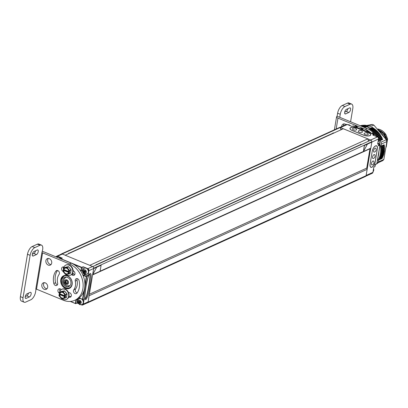 <?xml version="1.0" encoding="UTF-8"?>
<svg xmlns="http://www.w3.org/2000/svg" width="408" height="408" viewBox="0 0 408 408"><rect width="100%" height="100%" fill="white"/><g stroke="black" fill="none" stroke-linecap="round" stroke-linejoin="round"><path stroke-width="0.61" d="M87.103 302.986A1.336 1.061 -114.5 0 0 87.45 302.904A1.336 1.061 -114.5 0 0 87.95 302.313M62.154 253.96L340.277 127.5L62.154 253.96A1.336 1.061 -114.5 0 0 61.399 253.96A1.336 1.061 -114.5 0 0 61.062 254.23M367.832 138.858L343.306 128.749L65.198 255.219L89.729 265.327L367.832 138.858L368.45 140.964M92.754 266.582L370.882 140.112A1.336 1.061 -114.5 0 1 371.77 141.775L371.719 142.086L364.339 145.442L363.416 151.531L367.404 144.141L363.436 151.536L364.431 145.477L367.379 144.131M93.682 268.061A1.336 1.061 -114.5 0 0 92.774 266.582L370.882 140.112M374.916 165.806L374.978 166.602L373.799 167.137L372.927 172.344L366.139 175.435L370.688 148.242A0.801 0.637 65.5 0 1 370.382 148.594L92.596 274.921M61.399 253.96L339.502 127.49A1.336 1.061 -114.5 0 1 340.262 127.495L340.889 129.606M87.45 302.904L365.558 176.44A1.336 1.061 -114.5 0 0 366.098 175.675L367.164 169.31A0.801 0.637 -114.5 0 0 366.379 168.269M333.591 132.921L69.166 253.169M361.151 144.279L96.722 264.527M89.362 294.239L366.741 168.101L369.974 148.782M363.436 151.536L370.816 148.18L371.831 142.127L367.404 144.141M373.708 134.63L372.749 134.997L377.451 136.935A1.601 1.275 65.5 0 1 378.522 138.929L371.831 142.127M92.647 274.625L100.088 271.295L101.102 265.241L93.662 268.53M92.708 274.65L96.676 267.255L92.687 274.64L93.702 268.586L96.65 267.245M101.102 265.241L96.676 267.255M83.308 304.087L88.077 301.92A1.601 1.275 65.5 0 1 87.429 302.838L82.661 305.005A1.601 1.275 -114.5 0 0 83.308 304.087L84.181 298.88L82.855 299.482L86.7 276.481L88.031 275.874L88.903 270.672A1.601 1.275 -114.5 0 0 87.832 268.678L86.817 268.26M88.077 301.92L93.667 268.505A1.601 1.275 65.5 0 0 92.601 266.511L62.373 254.051A1.601 1.275 65.5 0 0 61.465 254.046L56.697 256.214A1.601 1.275 -114.5 0 0 56.11 256.882M68.371 286.09A5.003 3.978 -114.5 0 0 69.518 286.085M65.459 277.165A5.003 3.978 -114.5 0 0 64.704 278.026M62.648 280.27A5.003 3.978 -114.5 0 0 64.337 285.37A5.003 3.978 -114.5 0 0 68.819 286.518A5.003 3.978 -114.5 0 0 70.849 283.652A5.003 3.978 -114.5 0 0 69.161 278.552A5.003 3.978 -114.5 0 0 64.678 277.404A5.003 3.978 -114.5 0 0 62.648 280.27M70.584 301.415L75.725 303.664L77.051 303.062L78.356 303.598M81.289 304.807L81.753 305A1.601 1.275 -114.5 0 0 82.661 305.005M76.021 299.737A3.606 2.861 65.5 0 0 75.965 300.007L75.398 303.399L75.725 303.664L76.332 300.033A3.335 2.652 65.5 0 1 76.454 299.538M79.203 297.86A3.606 2.861 65.5 0 1 79.463 297.957L82.855 299.482L82.528 299.217L83.915 290.914M90.107 273.477C88.633 274.635 87.302 278.582 86.119 285.314C84.313 295.142 84.186 299.916 85.731 299.63C87.21 298.472 88.536 294.535 89.719 287.819C91.53 277.975 91.662 273.197 90.107 273.477M89.541 274.278C88.74 274.411 87.577 278.424 86.037 286.324C84.711 295.035 84.527 299.09 85.486 298.493C86.282 298.36 87.445 294.352 88.985 286.477C90.316 277.746 90.499 273.681 89.541 274.278L89.699 274.273M85.211 298.401L85.236 298.391C87.195 298.192 91.499 272.478 89.291 274.176M84.905 285.003L86.297 276.7L86.7 276.481L83.421 275.13A3.335 2.652 65.5 0 1 82.712 274.717M80.789 271.249A3.606 2.861 65.5 0 1 80.83 270.953L81.396 267.561L83.13 266.74L82.523 270.371A3.335 2.652 -114.5 0 0 84.752 274.523L88.031 275.874M81.156 271.815A3.335 2.652 65.5 0 1 81.192 270.973L81.804 267.342L60.981 258.764L61.011 259.162L60.981 258.764L62.307 258.157L59.257 256.902M58.579 256.622L57.605 256.219A1.601 1.275 -114.5 0 0 56.697 256.214M86.139 267.98L83.13 266.74M77.826 298.824A3.335 2.652 -114.5 0 0 77.658 299.426L77.051 303.062M82.462 299.35A3.228 2.565 65.5 0 1 82.222 304.475A3.228 2.565 65.5 0 1 82.069 304.536M80.198 298.416A3.228 2.565 -114.5 0 0 79.55 298.595A3.228 2.565 -114.5 0 0 79.402 298.666M79.932 300.38A1.897 1.505 -114.5 0 0 78.091 301.456A1.897 1.505 -114.5 0 0 79.356 303.817A1.897 1.505 65.5 0 0 81.197 302.736A1.897 1.505 65.5 0 0 79.932 300.38M78.963 302.772L79.993 303.251L80.121 302.654L80.616 302.43L80.238 301.323L79.759 301.42L79.295 300.941L79.172 301.538L78.693 301.64L78.963 302.772L80.243 302.598M80.121 302.654L80.616 302.43M79.06 302.216L79.677 301.935L79.586 302.486M79.529 302.777L80.152 302.491M79.295 301.481L79.677 301.935M79.172 301.538L79.667 301.313M97.048 264.624A1.668 1.326 -114.5 0 0 97.017 264.614A1.668 1.326 -114.5 0 0 96.074 264.608M84.359 268.219C81.998 269.963 82.146 271.927 84.803 274.12L87.032 274.1A3.228 2.565 65.5 0 0 88.347 271.172A3.228 2.565 65.5 0 0 86.185 268.229A3.228 2.565 -114.5 0 0 84.359 268.219L84.655 268.082A3.228 2.565 -114.5 0 1 86.481 268.092A3.228 2.565 65.5 0 1 88.643 271.04A3.228 2.565 65.5 0 1 87.327 273.962A3.228 2.565 65.5 0 1 87.179 274.023M85.037 269.866A1.897 1.505 -114.5 0 0 83.196 270.948A1.897 1.505 -114.5 0 0 84.461 273.309A1.897 1.505 65.5 0 0 86.302 272.228A1.897 1.505 65.5 0 0 85.037 269.866M84.068 272.258L85.099 272.743L85.226 272.146L85.716 272.044L85.343 270.81L84.864 270.907L84.4 270.433L84.278 271.029L83.788 271.131L84.068 272.258L85.349 272.09M84.165 271.708L84.782 271.427L84.691 271.978M84.635 272.264L85.257 271.983M84.4 270.973L84.782 271.427M84.278 271.029L84.772 270.805M85.226 272.146L85.721 271.917M69.487 253.266A1.668 1.326 -114.5 0 0 69.457 253.256A1.668 1.326 -114.5 0 0 68.513 253.251M60.44 258.667A3.228 2.565 65.5 0 0 58.625 256.872A3.228 2.565 -114.5 0 0 56.799 256.861L57.095 256.724A3.228 2.565 -114.5 0 1 58.92 256.734A3.228 2.565 65.5 0 1 60.868 258.845M64.948 282.224L66.254 283.851L66.769 283.285L67.595 283.575L67.437 282.525L67.901 281.989L67.091 281.347L66.851 280.525L66.596 280.362L66.081 280.928L65.255 280.638L65.413 281.693L64.948 282.224L65.54 281.954L66.346 282.601L66.606 283.468M66.769 283.285L67.611 283.121M65.831 280.826L66.004 281.423L65.54 281.954M66.836 280.48L66.081 280.928M65.759 282.866L66.346 282.601M65.413 281.693L66.004 281.423M339.93 127.413L346.361 124.491A1.601 1.275 65.5 0 1 347.264 124.496L340.476 127.587A1.601 1.275 -114.5 0 0 340.282 127.52M340.476 127.587L370.663 140.026A1.601 1.275 -114.5 0 1 370.846 140.117M341.858 129.407A1.933 1.535 -114.5 0 0 341.598 129.275A1.933 1.535 -114.5 0 0 340.767 129.183M366.843 168.448L370.143 148.706M369.418 140.765A1.933 1.535 -114.5 0 0 369.158 140.632A1.933 1.535 -114.5 0 0 368.327 140.541M347.264 124.496L351.971 126.434L353.15 125.899L354.572 126.485L354.348 126.653M378.522 138.929L377.65 144.136L378.828 143.601L378.445 145.901L378.384 145.1L378.445 145.901L379.919 145.228L379.858 144.432L378.675 144.968M372.927 172.344A1.601 1.275 65.5 0 1 372.28 173.262L365.894 176.164M377.39 148.951A4.672 2.162 112.4 0 0 376.584 145.809A4.672 2.162 112.4 0 0 372.224 151.302L370.076 164.133A4.672 2.162 112.4 0 0 370.877 167.28A4.672 2.162 112.4 0 0 375.243 161.787L377.324 148.925M378.604 143.769L378.828 143.601L377.808 143.177M357.153 128.061A4.672 1.836 9.5 0 0 352.538 127.281A4.672 1.836 9.5 0 0 349.962 128.464A4.672 1.836 9.5 0 0 351.987 130.407L363.579 135.186A4.672 1.836 9.5 0 0 368.195 135.966A4.672 1.836 9.5 0 0 370.77 134.783A4.672 1.836 9.5 0 0 368.745 132.84L357.143 128.122M353.802 126.429L353.15 125.899L354.501 126.393M357.168 127.495L357.28 126.837L355.75 125.95L354.572 126.485M336.146 129.02L337.972 118.106L365.308 129.377L367.083 128.571A20.023 15.907 65.5 0 1 373.998 133.406L374.34 133.87L374.06 135.538M373.157 134.405L372.509 133.875L373.927 134.462L373.769 135.42M373.835 135.446L374.009 134.436L372.509 133.875L373.687 133.339L372.815 132.977L371.408 133.686M367.47 132.065L366.823 131.534L371.632 133.513M371.56 133.426L366.823 131.534L368.001 130.994L368.654 131.524L368.541 132.182M367.052 130.545L368.317 131.065L367.124 130.636L365.721 131.34M361.784 129.719L361.131 129.188L365.945 131.172M365.874 131.08L361.131 129.188L362.314 128.653L362.967 129.183L362.855 129.841M361.366 128.204L362.63 128.724L361.437 128.291L360.035 128.999M356.097 127.378L355.445 126.847L360.259 128.826M360.188 128.739L355.445 126.847L356.944 126.378L355.679 125.858M375.411 164.455L374.978 166.602L375.141 164.47M376.615 163.802L375.365 164.302M376.839 163.634L379.919 145.228L379.858 144.432L378.833 144.009M369.852 135.65L369.883 135.543A4.539 1.78 -170.5 0 0 370.637 134.762A4.539 1.78 -170.5 0 0 368.669 132.87L357.077 128.092A4.539 1.78 -170.5 0 0 350.849 127.704L350.839 127.709A4.539 1.78 -170.5 0 0 350.079 128.494L350.013 128.892M369.867 135.553A4.539 1.78 -170.5 0 1 363.64 135.16L352.048 130.382A4.539 1.78 -170.5 0 1 350.079 128.494M358.413 131.024A2.667 2.667 0 0 1 362.406 131.692A2.137 0.836 -170.5 0 1 362.115 132.345A2.137 0.836 -170.5 0 1 359.366 132.228A2.137 0.836 -170.5 0 1 358.413 131.024A2.137 0.836 -170.5 0 1 358.617 130.902M356.322 129.953A2.137 0.836 9.5 0 0 356.607 129.305A2.667 2.667 0 0 0 352.619 128.637A2.137 0.836 9.5 0 0 353.573 129.841A2.137 0.836 9.5 0 0 356.322 129.953M364.211 133.411A2.667 2.667 0 0 1 368.205 134.079A2.137 0.836 -170.5 0 1 367.914 134.732A2.137 0.836 -170.5 0 1 365.165 134.62A2.137 0.836 -170.5 0 1 364.211 133.411A2.137 0.836 -170.5 0 1 364.41 133.289M372.229 151.256L370.132 164.108A4.539 2.101 -67.6 0 0 370.913 167.163A4.539 2.101 -67.6 0 0 371.953 167.086L371.969 167.076A4.539 2.101 -67.6 0 0 375.166 161.818L377.313 148.986A4.539 2.101 -67.6 0 0 376.533 145.931L376.059 145.738M372.28 151.276A4.539 2.101 -67.6 0 1 375.477 146.018L375.477 146.018A4.539 2.101 -67.6 0 1 376.533 145.931M374.054 154.606A2.137 0.989 -67.6 0 1 374.84 154.877A2.667 2.667 0 0 1 373.34 158.508A2.137 0.989 -67.6 0 1 372.56 157.024A2.137 0.989 -67.6 0 1 374.054 154.606M374.416 152.092A2.667 2.667 0 0 0 375.911 148.461A2.137 0.989 112.4 0 0 375.13 148.191A2.137 0.989 112.4 0 0 373.636 150.608A2.137 0.989 112.4 0 0 374.416 152.092A2.137 0.989 112.4 0 0 374.483 152.067M372.983 161.022A2.137 0.989 -67.6 0 1 373.764 161.293A2.667 2.667 0 0 1 372.269 164.924A2.137 0.989 -67.6 0 1 371.489 163.445A2.137 0.989 -67.6 0 1 372.983 161.022M386.009 139.363C384.958 135.859 382.99 133.181 380.098 131.33L379.221 130.846M382.934 135.293L381.949 134.074M378.323 129.836L380.873 130.978C383.765 132.829 385.733 135.507 386.784 139.011L386.447 140.179M386.784 139.011L383.591 133.013L378.196 129.693M386.197 147.135L387.6 138.95L386.886 141.137L386.932 138.939M379.45 131.106L385.713 138.934M377.655 129.096L386.106 134.941L387.6 138.95M377.573 129.005L377.594 129.01A11.557 9.185 65.5 0 1 386.106 134.941M386.922 140.24L387.034 141.066M332.938 133.003A1.668 1.326 65.5 0 1 333.882 133.008A1.668 1.326 65.5 0 1 333.912 133.018M348.916 125.179A3.228 2.565 -114.5 0 0 348.585 125.016A3.228 2.565 65.5 0 0 348.238 124.899M360.499 144.361A1.668 1.326 65.5 0 1 361.442 144.366A1.668 1.326 65.5 0 1 361.473 144.376M378.216 140.76A3.228 2.565 -114.5 0 0 378.338 140.005M376.477 136.537A3.228 2.565 -114.5 0 0 376.14 136.369A3.228 2.565 65.5 0 0 375.799 136.257M373.106 171.268A3.228 2.565 -114.5 0 0 373.233 170.519M347.489 103.112L342.322 105.463L344.949 106.544L350.115 104.193L347.489 103.112A6.676 3.091 -67.6 0 1 349.019 102.995L351.645 104.081A6.676 3.091 -67.6 0 1 352.793 108.569L350.584 121.768M342.322 105.463A6.676 3.091 112.4 0 0 337.62 113.194L340.246 114.276L339.742 117.3L337.115 116.219L337.62 113.194M347.917 108.686A2.509 1.163 -67.6 0 1 346.183 111.404L344.709 112.073M337.972 118.106A3.203 1.26 -170.5 0 1 336.58 116.775A3.203 1.26 -170.5 0 1 337.115 116.219M378.032 156.947A20.023 15.907 -114.5 0 0 378.945 151.49M371.351 133.339A20.023 15.907 -114.5 0 0 365.308 129.377M341.654 126.633A3.55 2.82 65.5 0 1 343.143 124.083A3.55 2.82 65.5 0 1 345.153 124.093A3.55 2.82 65.5 0 1 346.04 124.639M339.742 117.3L367.083 128.571M344.949 106.544A6.676 3.091 112.4 0 0 340.246 114.276M350.115 104.193A6.676 3.091 -67.6 0 1 351.645 104.081M346.443 109.354L349.569 107.931A2.509 1.163 -67.6 0 1 350.146 107.891A2.509 1.163 -67.6 0 1 350.457 110.114A2.509 1.163 -67.6 0 1 348.809 112.486L345.683 113.909A2.509 1.163 -67.6 0 1 345.107 113.949A2.509 1.163 -67.6 0 1 344.796 111.726A2.509 1.163 -67.6 0 1 346.443 109.354M374.34 133.773A20.023 15.907 65.5 0 1 376.145 136.012M378.716 140.581A20.023 15.907 65.5 0 1 377.375 160.869M343.424 125.827A3.55 2.82 65.5 0 1 344.117 123.879M37.358 244.183L39.984 245.264L34.818 247.61A6.676 3.091 112.4 0 0 30.116 255.342L23.026 297.718L20.4 296.636L27.489 254.261A6.676 3.091 112.4 0 1 32.191 246.529L37.358 244.183A6.676 3.091 -67.6 0 1 38.888 244.066L41.514 245.147A6.676 3.091 -67.6 0 1 42.662 249.64L41.856 252.802L42.59 252.848L36.511 289.17L35.782 289.124L41.856 252.802M39.984 245.264A6.676 3.091 -67.6 0 1 41.514 245.147M36.062 289.078L35.567 292.016A6.676 3.091 112.4 0 1 30.865 299.747L25.699 302.093A6.676 3.091 -67.6 0 1 24.169 302.211L21.547 301.13A6.676 3.091 -67.6 0 1 20.4 296.636M32.365 254.148L33.838 253.48A2.509 1.163 112.4 0 0 35.572 250.762M28.478 293.133A2.509 1.163 -67.6 0 1 26.75 295.851L25.276 296.524M36.511 289.17L63.413 300.252A20.023 15.907 -114.5 0 0 74.741 300.319L76.515 299.513A20.023 15.907 65.5 0 0 84.675 281.382A20.023 15.907 65.5 0 0 71.262 263.129L43.926 251.864A3.203 1.26 9.5 0 0 42.361 251.425M74.741 300.319A20.023 15.907 -114.5 0 0 82.901 282.188A20.023 15.907 -114.5 0 0 69.493 263.935L42.59 252.848M69.61 287.992A6.941 5.513 -114.5 0 0 70.166 287.91A6.941 5.513 -114.5 0 1 69.61 287.992M64.51 275.471A6.941 5.513 -114.5 0 0 64.082 275.844A6.941 5.513 -114.5 0 1 64.51 275.471M48.302 258.437A3.55 2.82 -114.5 0 0 50.026 264.292A3.55 2.82 -114.5 0 0 51.061 264.506M44.248 282.652A3.55 2.82 -114.5 0 0 45.977 288.502A3.55 2.82 -114.5 0 0 47.007 288.721M73.828 289.757A10.97 8.716 -114.5 0 0 75.276 281.107A2.377 1.887 65.5 0 1 76.204 278.73A2.377 1.887 65.5 0 1 79.096 280.679A15.723 12.49 -114.5 0 1 77.02 293.072A2.377 1.887 65.5 0 1 76.408 293.576A2.377 1.887 65.5 0 1 73.95 292.628A2.377 1.887 65.5 0 1 73.828 289.757L75.597 288.951A2.377 1.887 -114.5 0 0 75.424 291.261A2.377 1.887 -114.5 0 0 77.168 292.868M75.597 288.951A10.97 8.716 -114.5 0 0 77.046 280.301A2.377 1.887 -114.5 0 1 77.229 278.639M57.513 270.514A15.723 12.49 -114.5 0 0 55.585 282.703A2.377 1.887 -114.5 0 0 57.452 284.743M68.916 296.397A15.723 12.49 -114.5 0 0 71.058 296.494M59.92 288.788A2.377 1.887 -114.5 0 0 59.976 291.103M73.093 270.499A15.723 12.49 -114.5 0 1 74.2 271.555A2.377 1.887 65.5 0 1 74.011 275.308A2.377 1.887 65.5 0 1 71.859 274.737L73.629 273.936A10.97 8.716 -114.5 0 0 72.68 273.049M63.617 266.893A2.377 1.887 -114.5 0 0 63.434 268.806M73.629 273.936A2.377 1.887 -114.5 0 0 74.761 274.599M24.169 302.211A6.676 3.091 -67.6 0 1 23.026 297.718M37.225 250.007L34.099 251.43A2.509 1.163 112.4 0 0 32.451 253.802A2.509 1.163 112.4 0 0 32.762 256.025A2.509 1.163 112.4 0 0 33.334 255.984L36.465 254.561A2.509 1.163 112.4 0 0 38.107 252.185A2.509 1.163 112.4 0 0 37.801 249.961A2.509 1.163 112.4 0 0 37.225 250.007M29.371 296.932L26.245 298.355A2.509 1.163 -67.6 0 1 25.668 298.401A2.509 1.163 -67.6 0 1 25.362 296.177A2.509 1.163 -67.6 0 1 27.005 293.806L30.136 292.383A2.509 1.163 -67.6 0 1 30.712 292.337A2.509 1.163 -67.6 0 1 31.018 294.561A2.509 1.163 -67.6 0 1 29.371 296.932L26.75 295.851M65.402 288.39A6.941 5.513 -114.5 0 0 69.329 288.41A6.941 5.513 -114.5 0 0 72.155 282.127A6.941 5.513 -114.5 0 0 67.509 275.798A6.941 5.513 -114.5 0 0 63.582 275.777A6.941 5.513 -114.5 0 0 60.751 282.061A6.941 5.513 -114.5 0 0 65.402 288.39M48.256 265.093A3.55 2.82 -114.5 0 0 50.266 265.108A3.55 2.82 -114.5 0 0 51.714 261.89A3.55 2.82 -114.5 0 0 49.332 258.657A3.55 2.82 -114.5 0 0 47.328 258.641A3.55 2.82 -114.5 0 0 45.88 261.86A3.55 2.82 -114.5 0 0 48.256 265.093M44.207 289.308A3.55 2.82 -114.5 0 0 46.211 289.323A3.55 2.82 -114.5 0 0 47.66 286.105A3.55 2.82 -114.5 0 0 45.283 282.866A3.55 2.82 -114.5 0 0 43.273 282.856A3.55 2.82 -114.5 0 0 41.825 286.074A3.55 2.82 -114.5 0 0 44.207 289.308M53.815 283.509A2.377 1.887 65.5 0 0 56.707 285.457A2.377 1.887 65.5 0 0 57.635 283.081A10.97 8.716 -114.5 0 1 59.084 274.436A2.377 1.887 65.5 0 0 58.961 271.56A2.377 1.887 65.5 0 0 56.503 270.611A2.377 1.887 65.5 0 0 55.886 271.116A15.723 12.49 -114.5 0 0 53.815 283.509L55.585 282.703M59.344 293.26A15.723 12.49 -114.5 0 1 58.711 292.633A2.377 1.887 65.5 0 1 58.895 288.879A2.377 1.887 65.5 0 1 61.052 289.45A10.97 8.716 -114.5 0 0 61.22 289.624M68.58 292.694A10.97 8.716 -114.5 0 0 68.86 292.669A2.377 1.887 65.5 0 1 71.211 294.454A2.377 1.887 65.5 0 1 70.365 297.121A2.377 1.887 65.5 0 1 69.901 297.248L70.763 296.856M68.605 297.31A15.723 12.49 -114.5 0 0 69.901 297.248M64.031 266.878A15.723 12.49 -114.5 0 0 63.011 266.944A2.377 1.887 65.5 0 0 62.546 267.067A2.377 1.887 65.5 0 0 61.567 269.127A2.377 1.887 65.5 0 0 63.016 271.315M68.564 266.796L66.754 267.653L67.045 267.424L69.62 270.621L66.754 267.653L63.653 268.291L63.689 267.98L63.449 269.515L63.755 269.637A3.07 2.438 65.5 0 1 64.918 268.235A3.07 2.438 65.5 0 1 67.529 268.806A3.07 2.438 65.5 0 1 68.743 271.692L69.712 271.708L69.59 272.437L68.621 272.422A3.07 2.438 65.5 0 1 67.458 273.824A3.07 2.438 65.5 0 1 64.847 273.253A3.07 2.438 65.5 0 1 63.633 270.366L63.215 270.127L63.551 269.948L69.59 272.437M71.089 269.826L68.396 266.664M69.013 273.926L70.584 273.018M69.416 271.845L69.62 270.621L71.094 269.948L70.564 273.12L68.921 273.967L69.294 272.57M63.612 269.581L63.551 269.948A5.554 4.412 65.5 0 1 63.515 269.54M63.633 270.366L68.621 272.422M64.994 268.204A3.07 2.438 -114.5 0 0 63.903 269.571L63.755 269.637M63.903 269.571L68.748 271.57M63.449 269.515L63.566 268.235M63.781 270.3A3.07 2.438 -114.5 0 0 64.959 273.156A3.07 2.438 -114.5 0 0 67.534 273.788M63.24 270.188L63.067 271.57L65.586 274.457M65.754 274.589L68.901 273.967M66.157 274.533A5.554 4.412 65.5 0 0 70.436 275.196A5.554 4.412 65.5 0 0 72.685 272.019A5.554 4.412 -114.5 0 0 70.814 266.363A5.554 4.412 -114.5 0 0 65.836 265.088L66.183 264.935A5.554 4.412 -114.5 0 1 71.16 266.205A5.554 4.412 -114.5 0 1 73.032 271.861A5.554 4.412 65.5 0 1 70.778 275.043A5.554 4.412 65.5 0 1 70.604 275.114M65.836 265.088A5.554 4.412 -114.5 0 0 63.638 268.01M64.51 291.011L62.699 291.868L62.995 291.633L65.566 294.831L62.699 291.868L59.604 292.5L59.639 292.194L59.4 293.724L59.701 293.852A3.07 2.438 65.5 0 1 60.863 292.449A3.07 2.438 65.5 0 1 63.475 293.02A3.07 2.438 65.5 0 1 64.688 295.907L65.657 295.922L65.535 296.652L64.571 296.636A3.07 2.438 65.5 0 1 63.408 298.039A3.07 2.438 65.5 0 1 60.797 297.468A3.07 2.438 65.5 0 1 59.583 294.581L59.16 294.341L59.502 294.163L65.535 296.652M67.039 294.041L64.342 290.879M64.959 298.141L66.529 297.233M65.362 296.055L65.566 294.831L67.045 294.163L66.514 297.335L64.872 298.182L65.239 296.784M59.563 293.796L59.502 294.163A5.554 4.412 65.5 0 1 59.466 293.755M59.583 294.581L64.571 296.636M60.94 292.419A3.07 2.438 -114.5 0 0 59.849 293.785L59.701 293.852M59.849 293.785L64.694 295.78M59.4 293.724L59.512 292.449M59.731 294.51A3.07 2.438 -114.5 0 0 60.909 297.366A3.07 2.438 -114.5 0 0 63.48 298.003M59.185 294.403L59.017 295.785L61.532 298.671M61.7 298.804L64.852 298.182M62.103 298.748A5.554 4.412 65.5 0 0 66.382 299.411A5.554 4.412 65.5 0 0 68.636 296.233A5.554 4.412 -114.5 0 0 66.759 290.578A5.554 4.412 -114.5 0 0 61.787 289.303L62.128 289.145A5.554 4.412 -114.5 0 1 67.106 290.42A5.554 4.412 -114.5 0 1 68.978 296.075A5.554 4.412 65.5 0 1 66.728 299.258A5.554 4.412 65.5 0 1 66.555 299.329M61.787 289.303A5.554 4.412 -114.5 0 0 59.583 292.225M377.482 136.563L377.012 135.9A0.536 0.423 65.5 0 1 376.579 135.288L376.069 134.62A0.536 0.423 65.5 0 1 375.6 134.043L375.054 133.416A0.536 0.423 65.5 0 1 374.554 132.875L373.973 132.289A0.536 0.423 65.5 0 1 373.442 131.794L372.83 131.254A0.536 0.423 65.5 0 1 372.28 130.8L371.642 130.31A0.536 0.423 65.5 0 1 371.066 129.902L370.403 129.469A0.536 0.423 65.5 0 1 369.811 129.112L368.439 127.536A21.354 16.968 -114.5 0 0 366.858 126.888L365.17 127.199A0.536 0.423 65.5 0 1 364.543 127.051L364.074 126.679L363.829 126.924A0.536 0.423 65.5 0 1 363.202 126.832L362.544 126.699M372.331 127.276L369.378 128.622L372.331 127.276L372.642 127.449L369.689 128.795M368.439 127.536L373.845 125.078L386.31 139.745L380.899 142.208L379.353 140.097A0.536 0.423 65.5 0 1 379.037 139.409L378.864 138.73M380.899 142.208A21.354 16.968 65.5 0 1 381.434 144.034L381.087 146.105L384.04 144.764A0.536 0.423 65.5 0 0 384.127 144.865L381.174 146.207A0.536 0.423 65.5 0 1 381.087 146.105M376.992 163.154L377.41 163.072A21.354 16.968 65.5 0 0 378.445 161.889L378.792 159.819A0.536 0.423 65.5 0 1 378.899 159.798L379.241 159.768L379.267 159.171A0.536 0.423 65.5 0 1 379.562 158.6L379.884 158.549L379.879 157.932A0.536 0.423 65.5 0 1 380.134 157.325L380.399 156.621A0.536 0.423 65.5 0 1 380.608 155.984L380.822 155.249A0.536 0.423 65.5 0 1 380.985 154.586L381.138 153.821A0.536 0.423 65.5 0 1 381.256 153.138L381.358 152.352A0.536 0.423 65.5 0 1 381.424 151.649L381.47 150.848A0.536 0.423 65.5 0 1 381.485 150.129L381.475 149.313A0.536 0.423 65.5 0 1 381.444 148.589L381.378 147.762A0.536 0.423 65.5 0 1 381.296 147.033L381.174 146.207M379.894 143.947A1.668 1.326 -114.5 0 0 379.45 142.499M366.241 125.577L366.7 125.486M367.246 125.378L372.269 124.425L366.858 126.888M373.845 125.078A21.354 16.968 -114.5 0 0 373.06 124.731A21.354 16.968 -114.5 0 0 372.269 124.425M381.434 144.034L386.845 141.576A21.354 16.968 -114.5 0 0 386.31 139.745M386.845 141.576L383.857 159.431A21.354 16.968 -114.5 0 1 382.816 160.609L377.41 163.072M378.445 161.889L383.857 159.431M377.849 162.874L377.573 163.215M379.71 140.806L382.663 139.465L379.777 140.597M372.953 128.036A0.536 0.423 65.5 0 1 372.81 127.867L372.953 128.036A0.536 0.423 65.5 0 0 373.356 128.127L374.019 128.561A0.536 0.423 65.5 0 0 374.59 128.969L375.233 129.458A0.536 0.423 65.5 0 0 375.783 129.912L376.395 130.448A0.536 0.423 65.5 0 0 376.926 130.948L377.502 131.534A0.536 0.423 65.5 0 0 378.002 132.07L378.553 132.702A0.536 0.423 65.5 0 0 379.017 133.278L379.527 133.946A0.536 0.423 65.5 0 0 379.96 134.558L380.429 135.262A0.536 0.423 65.5 0 0 380.827 135.9L381.25 136.639A0.536 0.423 65.5 0 0 381.608 137.302L381.99 138.067A0.536 0.423 65.5 0 0 382.306 138.756L382.73 139.256M382.24 157.478A0.536 0.423 65.5 0 0 382.214 157.83L382.194 158.426L379.297 159.732M382.872 156.142A0.536 0.423 65.5 0 0 382.832 156.59L382.837 157.202L379.925 158.518M383.418 154.734A0.536 0.423 65.5 0 0 383.352 155.28L383.382 155.907L380.46 157.233M384.127 144.865L384.249 145.692A0.536 0.423 65.5 0 0 384.331 146.421L384.392 147.247A0.536 0.423 65.5 0 0 384.428 147.971L384.438 148.787A0.536 0.423 65.5 0 0 384.423 149.501L384.372 150.307A0.536 0.423 65.5 0 0 384.31 151.011L384.209 151.796A0.536 0.423 65.5 0 0 384.091 152.48L383.933 153.245A0.536 0.423 65.5 0 0 383.77 153.908L383.831 154.545L380.894 155.881M365.711 127.123L368.654 125.761L365.701 127.107M365.466 126.975L368.654 125.761M372.81 127.867A0.536 0.423 65.5 0 1 372.764 127.77L372.642 127.449M367.766 125.919A0.536 0.423 65.5 0 1 367.496 125.71L367.297 125.434L364.349 126.781M364.14 126.664L367.297 125.434M366.343 125.644A0.536 0.423 65.5 0 1 366.155 125.491L365.94 125.231L362.993 126.572M362.814 126.475L365.94 125.231M364.936 125.491A0.536 0.423 65.5 0 1 364.823 125.394L364.594 125.149L361.835 126.409M361.661 126.337L364.594 125.149M363.543 125.45A0.536 0.423 65.5 0 1 363.502 125.419L363.268 125.195L361.182 126.138M361.049 126.082L363.268 125.195M362.171 125.531L360.692 125.934M361.651 125.419L361.962 125.358M360.82 125.741L360.356 125.797M360.392 125.735L360.692 125.649M89.107 295.759L367.164 169.31M88.026 302.129L366.098 175.675M93.692 268.229L371.77 141.775M100.108 271.192L363.329 151.49M61.501 279.796A6.406 5.09 -114.5 0 0 65.78 287.773A6.406 5.09 -114.5 0 0 72.002 284.121A6.406 5.09 -114.5 0 0 67.723 276.15A6.406 5.09 -114.5 0 0 61.501 279.796M66.29 275.446A6.676 5.304 -114.5 0 0 64.133 275.818A6.676 5.304 -114.5 0 0 61.43 279.638A6.676 5.304 -114.5 0 0 63.679 286.436A6.676 5.304 -114.5 0 0 69.661 287.966A6.676 5.304 -114.5 0 0 71.354 286.589M81.396 267.561L73.894 264.471M86.297 276.7L83.232 275.436A3.606 2.861 65.5 0 1 82.972 275.318M70.319 301.435L75.536 303.588M75.965 300.007L77.658 299.426M79.055 297.978A3.335 2.652 65.5 0 1 79.473 298.095M79.463 297.957L82.666 299.406M88.903 270.672L93.667 268.505M83.232 275.436L84.752 274.523M80.83 270.953L82.523 270.371M57.605 256.219L62.373 254.051M87.832 268.678L92.601 266.511M81.523 298.967A3.228 2.565 65.5 0 1 83.273 301.951A3.228 2.565 65.5 0 1 81.926 304.608L82.222 304.475M80.626 298.595A3.228 2.565 -114.5 0 0 79.254 298.727L79.55 298.595M79.055 302.874L79.672 302.593M78.673 301.762L79.157 301.543M84.16 272.365L84.777 272.08M83.778 271.254L84.262 271.034M66.8 279.857A2.484 1.974 -114.5 0 0 64.393 281.27A2.484 1.974 -114.5 0 0 66.05 284.361A2.484 1.974 -114.5 0 0 68.457 282.948A2.484 1.974 -114.5 0 0 66.8 279.857M66.448 277.139A4.621 3.667 -114.5 0 0 65.693 277.369C62.48 280.281 62.72 283.091 66.417 285.799L69.518 285.773A4.621 3.667 -114.5 0 0 70.186 285.355M65.999 283.693L66.591 283.422M65.05 282.576L65.642 282.31M65.173 280.867L65.535 280.704M377.451 136.935L370.663 140.026M374.34 133.87L373.529 134.237M368.654 131.524L367.843 131.896M362.967 129.183L362.156 129.55M357.28 126.837L356.47 127.204M380.491 131.58L380.873 130.978M349.931 125.598A3.228 2.565 -114.5 0 0 348.876 124.879A3.228 2.565 65.5 0 0 347.738 124.69M378.099 141.449A3.228 2.565 -114.5 0 0 378.532 138.832M377.492 136.955A3.228 2.565 -114.5 0 0 376.436 136.236A3.228 2.565 65.5 0 0 375.299 136.048M372.994 171.957A3.228 2.565 -114.5 0 0 373.427 169.351M345.683 113.909L344.729 113.516M348.809 112.486L346.183 111.404M34.818 247.61L32.191 246.529M71.262 263.129L69.493 263.935M75.276 281.107L77.046 280.301M55.886 271.116L57.283 270.484M58.711 292.633L59.563 292.245M30.116 255.342L27.489 254.261M33.334 255.984L32.385 255.592M36.465 254.561L33.838 253.48M26.245 298.355L25.291 297.962M69.049 271.82L69.253 270.596L71.058 269.749M63.327 270.239L63.123 271.463L65.622 274.405L68.722 273.773L68.927 272.549M66.825 267.332L63.73 267.964L68.304 266.659L66.825 267.332M64.994 296.035L65.203 294.811L67.009 293.964M59.277 294.454L59.073 295.678L61.572 298.62L64.668 297.983L64.877 296.759M62.776 291.547L59.675 292.179L64.25 290.873L62.776 291.547M363.502 125.419L361.57 126.296M364.823 125.394L362.233 126.572M366.155 125.491L363.202 126.832M367.496 125.71L364.543 127.051M372.764 127.77L369.811 129.112M373.356 128.127L370.403 129.469M373.611 128.041L370.663 129.382M373.917 128.239L370.964 129.581M374.019 128.561L371.066 129.902M374.59 128.969L371.642 130.31M374.855 128.908L371.907 130.249M375.151 129.132L372.198 130.473M375.233 129.458L372.28 130.8M375.783 129.912L372.83 131.254M376.054 129.871L373.106 131.218M376.334 130.121L373.386 131.463M376.395 130.448L373.442 131.794M376.926 130.948L373.973 132.289M377.201 130.937L374.248 132.279M377.466 131.203L374.513 132.549M377.502 131.534L374.554 132.875M378.002 132.07L375.054 133.416M378.287 132.085L375.335 133.426M378.537 132.376L375.584 133.717M378.553 132.702L375.6 134.043M379.017 133.278L376.069 134.62M379.302 133.319L376.349 134.66M379.537 133.625L376.584 134.966M379.527 133.946L376.579 135.288M379.96 134.558L377.012 135.9M380.246 134.62L377.293 135.966M380.46 134.946L377.507 136.287M380.429 135.262L377.517 136.588M380.827 135.9L378.099 137.139M381.108 135.992L378.226 137.302M381.307 136.328L378.445 137.629M381.25 136.639L378.568 137.858M381.608 137.302L378.828 138.567M381.888 137.419L378.935 138.761M382.061 137.771L379.108 139.113M381.99 138.067L379.037 139.409M382.306 138.756L379.353 140.097M382.577 138.893L379.629 140.235M377.834 163.042L376.946 163.45M382.296 158.156L379.343 159.497M382.214 157.83L379.267 159.171M382.934 156.912L379.981 158.253M382.832 156.59L379.879 157.932M383.474 155.596L380.521 156.937M383.352 155.28L380.399 156.621M383.913 154.214L380.96 155.555M383.77 153.908L380.822 155.249M383.933 153.245L380.985 154.586M384.178 153.127L381.23 154.474M384.254 152.781L381.301 154.122M384.091 152.48L381.138 153.821M384.209 151.796L381.256 153.138M384.438 151.659L381.49 153M384.489 151.297L381.536 152.638M384.31 151.011L381.358 152.352M384.372 150.307L381.424 151.649M384.596 150.149L381.643 151.49M384.616 149.777L381.664 151.118M384.423 149.501L381.47 150.848M384.438 148.787L381.485 150.129M384.642 148.604L381.689 149.945M384.637 148.231L381.689 149.573M384.428 147.971L381.475 149.313M384.392 147.247L381.444 148.589M384.586 147.043L381.633 148.385M384.555 146.666L381.602 148.007M384.331 146.421L381.378 147.762M384.249 145.692L381.296 147.033M384.418 145.467L381.47 146.809M384.367 145.09L381.414 146.431M65.071 275.39L64.133 275.818L61.384 279.684C61.669 285.906 64.428 288.67 69.661 287.966L70.594 287.543M70.258 301.441L75.638 303.659M79.04 297.988L82.768 299.477M79.254 298.727C76.893 300.472 77.041 302.44 79.698 304.628L81.926 304.608M87.032 274.1L87.327 273.962M56.799 256.861L56.477 257.035M70.059 285.529L69.518 285.773M66.234 277.124L65.693 277.369M377.818 143.121L378.905 143.57L378.573 145.564M355.643 125.858L354.481 126.388M372.744 132.891L374.003 133.411M372.703 132.891L371.54 133.416M367.016 130.545L365.854 131.075M361.33 128.204L360.167 128.729M376.849 163.832L375.406 164.49M380.052 144.891L376.89 163.781M370.637 134.762L370.566 135.191M370.913 167.163L370.469 166.979M347.687 124.669L349.284 124.848L350.62 125.878M340.833 129.412L341.323 129.188M375.248 136.027L376.839 136.206L378.211 137.277L378.93 139.567L378.078 141.556M368.393 140.77L368.883 140.546M373.56 168.581L373.825 170.075L372.973 172.064M336.58 116.775L334.397 129.81M63.332 269.402L63.541 268.178A0.265 0.265 0 0 1 63.689 267.98L65.168 267.306A0.265 0.265 0 0 1 65.224 267.291L68.325 266.654A0.265 0.265 0 0 1 68.58 266.74L71.079 269.683A0.265 0.265 0 0 1 71.14 269.902L70.609 273.074A0.265 0.265 0 0 1 70.457 273.273L68.983 273.947A0.265 0.265 0 0 1 68.921 273.967L65.826 274.599A0.265 0.265 0 0 1 65.566 274.513L63.067 271.57A0.265 0.265 0 0 1 63.005 271.351L63.215 270.127M70.436 275.196L70.778 275.043M59.282 293.617L59.486 292.393A0.265 0.265 0 0 1 59.639 292.194L61.113 291.521A0.265 0.265 0 0 1 61.169 291.501L64.27 290.868A0.265 0.265 0 0 1 64.53 290.955L67.029 293.898A0.265 0.265 0 0 1 67.091 294.117L66.555 297.289A0.265 0.265 0 0 1 66.402 297.488L64.928 298.161A0.265 0.265 0 0 1 64.872 298.182L61.771 298.814A0.265 0.265 0 0 1 61.516 298.727L59.017 295.785A0.265 0.265 0 0 1 58.956 295.565L59.16 294.341M66.382 299.411L66.728 299.258M360.218 125.741L360.488 125.618M360.529 125.868L361.743 125.317M361.004 126.062L363.033 125.139M361.626 126.322L364.349 125.083M362.732 126.49L365.685 125.149M364.074 126.679L367.027 125.338M365.42 126.99L368.373 125.644M376.921 163.577L377.721 163.215M376.977 163.271L378.767 162.455M379.241 159.768L382.194 158.426M379.884 158.549L382.837 157.202M380.429 157.248L383.382 155.907M380.878 155.892L383.831 154.545"/></g></svg>
